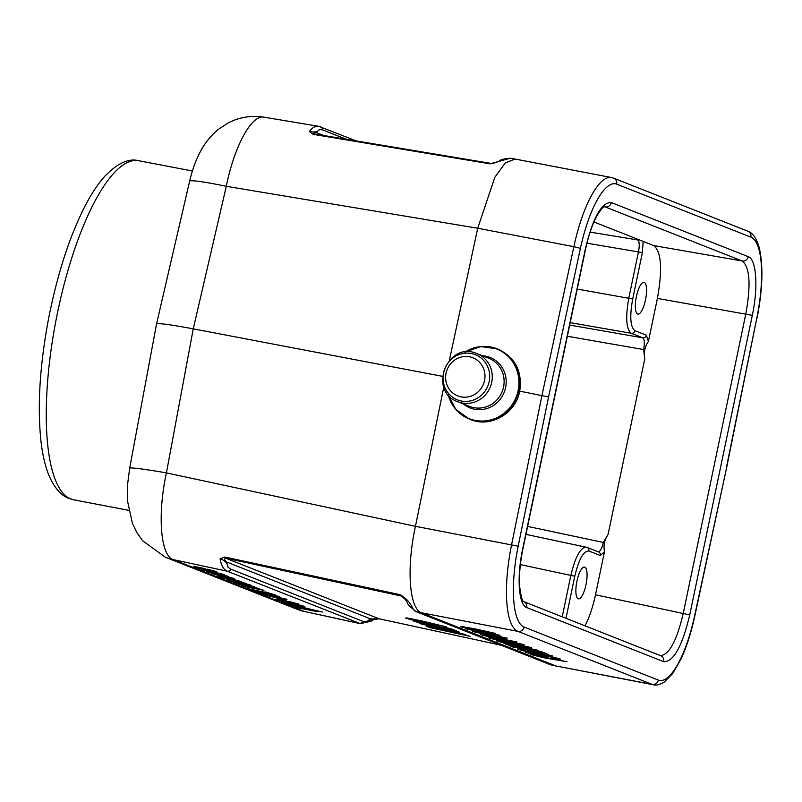 <?xml version="1.0" encoding="UTF-8"?>
<svg xmlns="http://www.w3.org/2000/svg" width="802" height="802" viewBox="0 0 802 802"><rect width="100%" height="100%" fill="white"/><g stroke="black" fill="none" stroke-linecap="round" stroke-linejoin="round"><path stroke-width="1.2" d="M648.397 341.482L657.399 298.404C662.592 269.312 661.369 251.708 653.75 245.592L643.164 241.412L642.382 252.61L632.698 298.986C629.58 316.439 630.312 327.005 634.893 330.675L646.412 335.226L648.397 341.482C644.788 346.775 643.585 352.549 644.778 358.795L608.106 534.373C604.487 539.696 603.284 545.47 604.487 551.696L600.387 555.535L588.868 550.984C583.565 550.753 578.874 559.174 574.773 576.237L565.991 618.312M645.48 299.978A16.18 4.782 -79.1 0 1 637.911 314.083A16.18 4.782 -79.1 0 1 636.257 297.291A16.18 4.782 -79.1 0 1 644.006 282.294A16.18 4.782 -79.1 0 1 645.48 299.978M585.009 625.821C589.34 617.57 592.828 607.214 595.485 594.773L604.487 551.696M585.991 584.728A16.18 4.782 -79.1 0 1 578.422 598.843A16.18 4.782 -79.1 0 1 576.768 582.041A16.18 4.782 -79.1 0 1 584.518 567.054A16.18 4.782 -79.1 0 1 585.991 584.728M464.959 352.108A37.764 36.02 111.6 0 1 497.08 348.8L498.343 349.301C515.375 357.592 522.493 371.537 519.716 391.135C515.776 413.481 490.523 428.078 470.594 419.536L469.33 419.035A37.764 36.02 111.6 0 1 448.148 394.664M484.528 380.529A20.501 19.549 111.6 0 1 452.047 392.348A20.501 19.549 111.6 0 1 459.305 357.642A20.501 19.549 111.6 0 1 484.528 380.529M519.716 391.135L548.558 396.97L518.182 546.202A75.528 22.336 100.9 0 0 524.137 627.084L658.332 680.106A75.528 22.336 100.9 0 0 694.592 615.906L726.672 467.396L694.803 616.066C691.244 632.537 686.622 646.903 680.948 659.134L672.617 673.63L663.966 682.322C659.384 684.818 655.886 685.63 653.46 684.778A80.922 23.93 -79.1 0 1 652.176 684.407L517.972 631.385A80.922 23.93 -79.1 0 1 511.596 544.728L541.982 395.406L573.861 246.675L477.721 228.239L449.411 360.228M443.787 387.005L415.456 526.312L518.182 546.202M653.46 684.778L556.007 665.971L421.802 612.949C409.21 609.079 406.253 568.167 415.456 526.312L166.415 472.889A53.945 2.276 -169.4 0 0 129.663 468.238L127.578 484.528L127.628 501.491L132.42 523.345L136.911 532.668L142.696 540.849L165.423 557.26A53.945 51.458 -68.4 0 0 173.122 559.596C160.48 555.616 157.302 514.583 166.415 472.889L193.252 328.86C170.425 324.589 158.184 322.955 156.54 323.968L189.623 181.192A53.945 3.479 13 0 1 226.294 186.305L193.252 328.86L442.423 376.328M189.623 181.192C192.37 169.864 195.698 160.51 199.598 153.122C204.089 143.979 210.385 136.019 218.505 129.262L228.199 122.937C239.447 117.142 251.367 115.217 263.958 117.172L263.958 117.172C251.668 114.365 234.294 146.265 226.294 186.305L477.721 228.239L494.804 177.362L505.21 163.017L515.034 159.037L611.425 177.513A80.922 23.93 -79.1 0 0 573.861 246.675L580.417 248.329L548.558 396.97M510.262 158.245L490.072 163.839A5.393 1.684 -80.5 0 1 490.924 163.387A5.393 1.684 -80.5 0 1 491.024 163.418M490.072 163.839L313.151 134.345L309.361 131.518C312.389 127.538 315.487 125.794 318.645 126.295L318.925 126.345M156.54 323.968L129.663 468.238M346.344 139.277L322.594 129.894L319.457 129.473L316.299 132.571C313.873 132.52 313.141 132.962 314.103 133.914L490.814 163.377M567.365 336.249L643.615 349.562C644.788 343.106 644.507 339.186 642.773 337.822L631.244 333.271C626.192 329.191 625.38 317.462 628.808 298.063L638.502 251.678C639.695 245.222 639.435 241.312 637.71 239.948L638.212 239.878M590.112 232.109L637.71 239.948L638.212 239.457L643.164 241.412M637.71 239.948L638.212 239.457L593.941 221.964M660.517 655.655C669.239 654.773 676.818 640.668 683.254 613.35L745.84 313.793C751.073 284.71 749.86 267.106 742.181 260.981L604.568 206.675M604.518 206.665L604.618 206.665C604.618 207.417 604.187 204.129 596.989 215.708C592.317 224.37 588.478 235.618 585.49 249.472L585.27 249.342C592.858 217.733 601.55 202.144 611.355 202.575L748.256 256.66C756.436 259.257 758.371 287.226 752.316 315.336L689.74 614.893C682.151 646.502 673.449 662.091 663.645 661.66L526.744 607.575C518.563 604.979 516.628 577.009 522.693 548.899L585.27 249.342M598.342 551.866C600.287 551.505 601.941 548.378 603.315 542.463L608.106 534.373M643.615 349.562L644.778 358.795M401.331 595.906L400.719 595.696A5.393 1.704 -77.9 0 1 400.068 594.653C413.922 602.994 411.306 610.893 416.92 611.896L517.972 631.385A5.393 5.143 -68.4 0 0 524.137 627.084M360.569 623.725L227.217 571.194C223.608 569.711 221.232 565.57 220.109 558.773L224.841 557.059L400.068 594.653M165.423 557.26L296.7 609.129A53.945 51.458 -68.4 0 0 304.399 611.465L359.136 623.314A3.238 3.088 111.6 0 0 362.735 621.289L366.133 621.761L370.694 618.933L379.005 618.763L501.019 645.199M401.752 596.107L225.482 558.112C224.099 559.174 224.46 560.468 226.585 561.991L228.009 567.194L230.816 569.169L362.735 621.289M556.017 665.971L551.074 664.898A5.393 5.143 111.6 0 1 550.302 664.668L416.148 611.665L552.287 665.259M230.816 569.169A3.238 3.088 -68.4 0 1 227.217 571.194L173.122 559.596L304.399 611.465L360.268 623.665L371.156 621.179L373.592 619.575L379.075 618.783A5.393 1.504 -77.8 0 1 379.005 618.763L225.482 558.112A5.393 1.704 -77.9 0 1 224.841 557.059M562.212 616.818L570.884 575.315C575.255 557.059 580.317 547.666 586.082 547.114M228.009 567.194C227.798 563.435 225.161 560.628 220.109 558.773M372.609 619.024C375.767 619.234 368.218 619.826 366.133 621.761M309.361 131.518C314.595 132.561 317.953 131.879 319.457 129.473M313.151 134.345A5.393 1.684 -80.5 0 1 314.003 133.884L313.923 133.874M510.202 158.225C503.385 158.976 500.197 159.678 500.648 160.34L497.13 162.034C493.852 163.277 491.776 163.728 490.924 163.387L314.003 133.884A5.393 1.684 -80.5 0 1 314.103 133.914M379.145 618.793A5.393 1.504 -77.8 0 1 379.075 618.783L501.049 645.209M204.129 568.448L208.039 569.991L212.199 570.653L207.487 569.179L216.55 571.595L198.846 568.157L193.823 566.723L194.976 566.603L204.129 568.448M204.46 569.209L198.164 567.646L204.46 569.209M197.843 568.117L222.956 574.212L201.061 569.49L202.726 569.59L197.843 568.117M202.615 570.112L224.5 574.823L222.675 574.693L228.5 576.488L207.979 572.227L223.407 575.094L202.615 570.112M230.465 578.302L228.46 577.199L220.831 576.187L211.297 573.36L218.635 575.455L230.204 577.38L234.374 578.643L230.465 578.302M486.152 632.417L500.017 635.304L494.804 634.653L498.583 636.146L465.461 628.678L486.152 632.417M489.009 633.54L477.25 631.284L489.009 633.54M493.32 635.244L507.185 638.141L501.972 637.49L505.751 638.983L472.629 631.515L493.32 635.244M214.495 576.297L246.264 583.425L214.495 576.297M496.177 636.377L484.418 634.121L496.177 636.377M232.039 580.568L234.645 581.771L245.141 584.026L239.948 582.262L250.595 585.049L232.801 581.58L227.688 580.107L232.039 580.568M480.458 634.603L516.779 641.931L493.22 637.871L480.458 634.603M240.57 583.615L254.174 586.553L238.755 583.676L259.547 588.678L237.653 583.956L239.427 584.077L233.522 582.282L240.57 583.615M494.724 638.502L497.14 639.314L494.303 638.973L497.13 639.705L505.43 641.399L500.889 640.197L502.132 640.046L509.46 641.289L524.097 644.698L495.395 639.655L488.779 637.891L494.724 638.502M251.537 587.174L255.447 588.718L259.607 589.39L254.896 587.906L263.948 590.322L246.254 586.884L241.232 585.45L242.384 585.33L251.537 587.174M251.868 587.936L245.572 586.372L251.868 587.936M265.031 591.806L275.878 595.124L242.655 587.445L268.129 593.029L265.031 591.806M247.678 589.43L279.577 596.588L258.896 592.488L247.678 589.43M536.107 650.813L542.242 651.986L548.438 654.432L510.603 646.512L517.26 647.194L539.626 652.196L536.107 650.813M252.911 591.565L286.184 599.104L252.911 591.565M523.395 649.831L525.811 650.643L522.974 650.302L525.801 651.034L534.112 652.728L529.561 651.525L530.804 651.374L538.132 652.617L552.768 656.026L524.067 650.983L517.45 649.219L523.395 649.831M274.735 596.678L286.915 599.485L282.344 598.773L285.682 600.086L256.58 592.949L274.735 596.678M277.261 597.68L266.936 595.455L277.261 597.68M554.553 658.472L552.137 657.66L554.934 657.991L552.127 657.259L543.836 655.575L548.398 656.778L547.144 656.928L539.776 655.675L525.17 652.267L553.891 657.319L560.508 659.084L554.553 658.472M286.314 600.909L290.224 602.462L294.384 603.124L289.672 601.65L298.725 604.066L281.031 600.628L276.008 599.194L277.161 599.074L286.314 600.909M286.645 601.68L280.349 600.117L286.645 601.68M530.633 654.432L566.964 661.75L543.395 657.7L530.633 654.432M303.377 606.472L285.743 602.954L287.507 603.074L281.953 601.54L300.058 605.139L304.84 606.482L303.377 606.472M288.309 603.966L322.665 612.076L292.76 605.731L305.231 607.866L288.309 603.966M443.676 627.164L450.854 628.708L458.142 631.585L413.842 621.349L421.611 622.402L447.807 628.788L443.676 627.164M283.908 603.716L318.173 611.836L290.374 606.282L283.908 603.716M419.306 623.475L459.596 632.166L429.922 626.131L465.902 634.653L436.328 628.668L470.082 636.307L429.792 627.615L426.514 626.322L452.017 631.465L419.306 623.475M475.075 628.898L495.636 633.45L466.102 628.217L460.488 626.713L461.952 626.573L475.075 628.898M485.701 631.354L465.952 627.765L485.701 631.354M226.375 577.54L241.101 581.54L221.031 577.219L218.044 576.297L219.076 576.127L226.375 577.54M233.442 579.425L222.766 577.31L233.442 579.425M516.288 643.014L506.022 641.229L516.288 643.014M510.914 643.064L531.475 647.615L501.942 642.372L496.328 640.878L497.801 640.728L510.914 643.064M521.541 645.51L501.791 641.921L521.541 645.51M520.187 646.372L538.593 650.422L531.235 649.64L508.067 644.998L503.977 643.384L520.187 646.372M530.944 648.778L522.292 647.304L530.944 648.778M515.105 645.77L508.729 644.708L515.105 645.77M544.959 654.342L534.693 652.567L544.959 654.342M540.899 655.104L530.723 653.349L540.899 655.104M298.113 604.939L286.956 602.703L298.113 604.939M422.534 621.089L446.614 626.913L412.058 619.906L405.471 618.041L407.185 617.961L422.534 621.089M434.985 624.197L411.877 619.425L434.985 624.197M595.485 594.773L689.74 614.893M657.399 298.404L752.316 315.336M464.889 352.118L480.739 346.564L497.08 348.8A37.764 36.02 111.6 0 1 518.633 390.714A37.764 36.02 111.6 0 1 469.33 419.035L455.867 409.491L448.097 394.614M489.17 381.632A24.311 23.188 111.6 0 1 450.654 395.657A24.311 23.188 111.6 0 1 459.255 354.494A24.311 23.188 111.6 0 1 489.17 381.632M491.716 382.343A25.895 24.702 111.6 0 1 457.912 401.762C427.386 391.396 447.576 340.309 476.939 353.602A25.895 24.702 111.6 0 1 491.716 382.343M476.939 353.602L488.779 358.283A25.895 24.702 111.6 0 1 503.556 387.015A25.895 24.702 111.6 0 1 469.751 406.444L457.912 401.762M482.373 355.747A27.158 25.905 111.6 0 1 505.601 387.587A27.158 25.905 111.6 0 1 463.335 403.907M465.25 352.078A37.443 35.719 111.6 0 1 504.308 353.161A37.443 35.719 111.6 0 1 518.122 390.574A37.443 35.719 111.6 0 1 483.977 420.99A37.443 35.719 111.6 0 1 448.338 394.885M726.452 467.265L756.817 318.033A75.528 22.336 100.9 0 0 750.872 237.151L616.668 184.129A75.528 22.336 100.9 0 0 580.417 248.329M316.299 132.571L323.727 135.508M653.75 245.592L742.181 260.981A5.393 5.143 111.6 0 0 748.256 256.66M604.397 206.736L605.279 206.886A5.393 5.143 111.6 0 0 611.355 202.575M642.382 252.61L586.924 243.186M577.209 289.081L632.698 298.986M634.893 330.675A3.238 3.088 111.6 0 1 631.244 333.271L570.202 322.645M569.701 325.061L642.773 337.822A3.238 3.088 111.6 0 0 646.412 335.226M527.636 526.403L603.315 542.463M556.007 665.971L652.176 684.407A5.393 5.143 -68.4 0 0 658.332 680.106M370.694 618.933L226.585 561.991M574.773 576.237L520.388 564.618M586.543 547.255A3.238 3.088 111.6 0 1 587.014 547.395L525.972 534.383M587.054 547.405A3.238 3.088 111.6 0 1 588.868 550.984M598.583 551.956A3.238 3.088 111.6 0 1 600.387 555.535M70.817 498.974A172.63 51.047 100.9 0 0 73.563 499.776L69.052 498.463C63.087 496.478 54.476 489.882 47.93 472.809C44.631 463.807 42.295 453.07 40.902 440.599C37.273 405.591 39.839 364.87 48.611 318.434C57.804 271.898 70.616 233.171 87.047 202.264C92.741 191.778 98.656 183.117 104.781 176.26C117.393 163.267 128.651 158.074 138.576 160.691A172.63 51.047 100.9 0 0 56.862 315.888A172.63 51.047 100.9 0 0 70.817 498.974M756.817 318.033L726.672 467.386M750.872 237.151A5.393 5.143 -68.4 0 0 747.795 231.166C752.968 233.031 756.817 238.715 759.354 248.229C763.394 266.294 762.632 289.602 757.048 318.133M616.668 184.129A5.393 5.143 -68.4 0 0 613.59 178.144L747.795 231.166M522.693 548.899L522.904 549.029C520.097 562.934 518.994 575.345 519.616 586.242C522.323 606.392 524.207 600.187 523.716 601.61A5.393 5.143 111.6 0 1 526.744 607.575M660.627 655.695A5.393 5.143 111.6 0 1 663.645 661.66M322.594 129.894A3.238 3.088 -68.4 0 0 320.67 126.856A3.238 3.088 -68.4 0 0 320.66 126.856A3.238 3.088 -68.4 0 0 320.539 126.806M263.948 117.172L318.645 126.295L356.319 140.941M510.192 158.225L515.034 159.037M550.302 664.668L557.099 666.302M305.462 611.786L296.7 609.129M587.014 547.395L598.543 551.946M192.39 171.006L138.576 160.691M128.791 510.363L73.563 499.776M613.59 178.144L611.425 177.513M660.567 655.675L523.666 601.59M522.904 549.029L585.49 249.472M401.261 595.876L405.231 599.345L407.757 603.114C407.266 604.076 410.063 606.924 416.148 611.665"/></g></svg>
